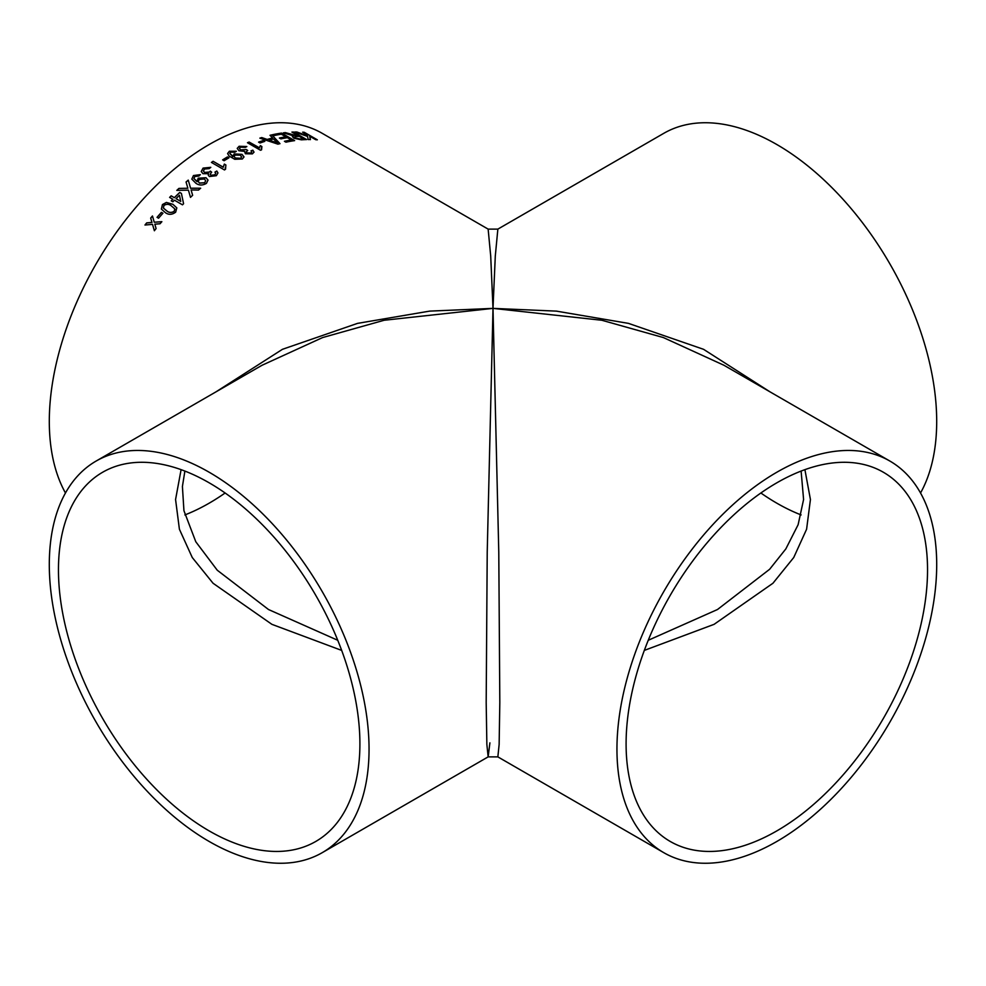 <?xml version="1.0" encoding="UTF-8"?>
<svg xmlns="http://www.w3.org/2000/svg" width="986" height="986" viewBox="0 0 986 986"><rect width="100%" height="100%" fill="white"/><g stroke="black" fill="none" stroke-linecap="round" stroke-linejoin="round"><path stroke-width="1.48" d="M497.856 229.122L495.292 256.089L493 308.384L490.708 256.089L488.144 229.122L497.856 229.122L663.775 133.332A226.102 130.546 60 0 1 776.82 144.523A226.102 130.546 60 0 1 920.53 493M889.877 461.054A226.102 130.546 120 0 0 776.82 472.245A226.102 130.546 120 0 0 629.117 671.491A226.102 130.546 120 0 0 663.775 852.668A226.102 130.546 120 0 0 889.877 722.134A226.102 130.546 120 0 0 889.877 461.054L723.958 365.264L663.393 337.569L601.879 320.265L493 308.384L556.363 311.12L628.452 323.371L703.56 349.315L770.091 391.898M801.113 514.926A213.149 123.065 60 0 1 760.884 493M776.82 482.82A213.149 123.065 120 0 0 637.572 670.653A213.149 123.065 120 0 0 670.246 841.465A213.149 123.065 120 0 0 883.394 718.4A213.149 123.065 120 0 0 883.394 472.269A213.149 123.065 120 0 0 776.82 482.82M215.909 391.898L282.44 349.315L357.548 323.371L429.637 311.12L493 308.384L498.78 552.172L499.816 702.513L499.138 744.442L497.856 756.878L488.144 756.878L486.862 744.442L486.184 702.513L487.22 552.172L493 308.384L384.121 320.265L322.607 337.569L262.042 365.264L96.123 461.054A226.102 130.546 60 0 1 209.18 472.245A226.102 130.546 60 0 1 356.883 671.491A226.102 130.546 60 0 1 322.225 852.668A226.102 130.546 60 0 1 96.123 722.134A226.102 130.546 60 0 1 96.123 461.054M229.75 153.496L232.844 156.651L234.126 153.902L242.026 154.358L244.023 156.91L242.359 158.992L234.73 159.276L229.06 156.01L227.606 153.545L229.368 151.24L236.32 151.252L234.816 152.226L230.798 152.152L229.75 153.496L232.696 155.862M488.144 229.122L322.225 133.332A226.102 130.546 120 0 0 209.18 144.523A226.102 130.546 120 0 0 65.47 493M293.594 132.038L306.634 139.568A226.102 130.546 -60 0 0 301.482 139.852L293.914 138.225L292.398 136.549L293.618 135.871L283.401 132.839A226.102 130.546 -60 0 1 285.361 132.605L296.059 135.575A226.102 130.546 -60 0 1 297.772 135.476L291.918 132.099A226.102 130.546 -60 0 1 293.594 132.038L306.424 139.568M281.589 133.085L294.629 140.616A226.102 130.546 -60 0 0 285.928 142.181L284.424 141.306A226.102 130.546 -60 0 1 291.4 140L287.382 137.683A226.102 130.546 -60 0 0 280.887 138.89L279.383 138.015A226.102 130.546 -60 0 1 285.878 136.82L281.367 134.207A226.102 130.546 -60 0 0 274.071 135.587L272.567 134.712A226.102 130.546 -60 0 1 281.589 133.085L294.457 140.641M271.877 134.872L279.95 143.623A226.102 130.546 -60 0 0 277.941 144.166L259.848 138.151A226.102 130.546 -60 0 1 261.758 137.559L267.218 139.445A226.102 130.546 -60 0 1 272.592 137.978L270.004 135.304A226.102 130.546 -60 0 1 271.877 134.872L279.925 143.722M263.324 140.505L264.827 141.368A226.102 130.546 -60 0 0 260.07 142.995L258.566 142.132A226.102 130.546 -60 0 1 263.324 140.505L264.704 141.405M249.113 142.046L259.269 148.011L260.329 145.645L261.869 146.532L261.573 149.823A226.102 130.546 -60 0 0 260.501 150.254L247.461 142.724A226.102 130.546 -60 0 1 249.113 142.046L259.281 147.715M246.82 146.532L245.329 147.382L240.547 147.173L239.438 148.381L240.584 149.909L246.352 149.515L247.683 150.464L246.18 151.869L246.993 152.892L250.838 153.015L251.787 152.017L251.011 150.846L252.847 150.18L254.031 152.14L252.391 153.865L245.378 153.754L244.565 151.388L238.908 150.747L237.219 148.368L239.105 146.273L246.82 146.532M227.458 156.922L228.962 157.797A226.102 130.546 -60 0 0 224.118 160.73L222.614 159.868A226.102 130.546 -60 0 1 227.458 156.922L228.888 157.834M211.423 162.419A226.102 130.546 -60 0 1 213.087 161.297L223.255 167.164L224.327 164.095L225.88 164.982L225.535 169.235A226.102 130.546 -60 0 0 224.463 169.949L211.423 162.419M210.77 167.324L209.279 168.606L204.509 169.025L203.424 170.985L204.57 172.427L209.414 172.02L210.314 171.133L211.645 172.131L210.154 174.288L210.967 175.249L214.8 174.855L215.724 173.277L214.96 172.106L216.797 171.022L217.968 172.92L216.353 175.693L209.365 176.531L208.243 175.064L208.539 173.696L202.906 173.684L201.23 171.527L203.067 168.113L210.77 167.324M193.909 178.577L197.003 181.658L198.198 178.195L206.037 177.726L208.021 180.093L206.444 183.359C202.635 185.565 199.135 185.541 195.918 183.273L191.814 179.132L193.453 175.545L200.343 174.658L198.864 176.05L194.871 176.482L193.897 178.54L196.88 181.19M191.087 189.965L192.64 195.314A226.102 130.546 -60 0 0 190.483 197.311L188.412 190.15L176.802 190.384A226.102 130.546 -60 0 1 178.922 188.4L187.87 188.252L186.058 181.991A226.102 130.546 -60 0 1 188.24 180.118L190.594 188.227L200.639 188.203A226.102 130.546 -60 0 0 198.494 190.064L191.087 189.965L191.802 192.43M171.17 195.832L174.349 197.668A226.102 130.546 -60 0 1 179.735 192.443L181.412 193.416L183.581 203.732A226.102 130.546 -60 0 0 182.484 204.829L174.448 200.195A226.102 130.546 -60 0 0 172.883 201.785L171.219 200.824A226.102 130.546 -60 0 1 172.784 199.234L169.604 197.397A226.102 130.546 -60 0 1 171.17 195.832L174.374 197.742A225.991 130.472 -60 0 1 179.76 192.516L181.424 193.478M172.907 204.299L176.814 207.898L175.656 212.187C171.971 214.899 168.483 215.01 165.217 212.52L161.384 209.081L162.444 204.558L166.387 202.438L172.907 204.299L176.839 207.947M161.408 212.372L162.924 213.247A226.102 130.546 -60 0 0 158.561 218.214L157.045 217.339A226.102 130.546 -60 0 1 161.408 212.372L162.887 213.272M152.46 215.983L154.26 222.244L161.84 221.665A226.102 130.546 -60 0 0 160.065 223.76L154.827 224.179L156.096 228.555A226.102 130.546 -60 0 0 154.358 230.699L152.51 224.364L144.967 225.03A226.102 130.546 -60 0 1 146.704 222.873L151.943 222.429L150.673 218.079A226.102 130.546 -60 0 1 152.46 215.983M304.267 132.284L317.319 139.815A226.102 130.546 -60 0 0 315.717 139.704L309.703 136.228L310.405 139.519A226.102 130.546 -60 0 0 308.15 139.531L307.558 136.425L294.802 132.001A226.102 130.546 -60 0 1 296.835 131.988L307.41 135.785L307.188 134.774L302.665 132.173A226.102 130.546 -60 0 1 304.267 132.284L317.061 139.79M184.887 514.926A213.149 123.065 120 0 0 225.116 493M209.18 482.82A213.149 123.065 60 0 1 348.428 670.653A213.149 123.065 60 0 1 315.754 841.465A213.149 123.065 60 0 1 102.606 718.4A213.149 123.065 60 0 1 102.606 472.269A213.149 123.065 60 0 1 209.18 482.82M489.906 742.852L488.144 756.878L322.225 852.668M801.113 471.074L803.59 499.508L798.118 524.725L785.83 548.919L769.635 569.279L717.488 609.521L648.246 640.284M644.326 650.403L714.098 624.335L772.938 583.256L793.742 557.509L806.597 529.235L810.43 499.52L804.909 469.656M337.754 640.284L268.512 609.521L217.253 570.216L195.77 541.721L183.938 510.699L182.41 486.492L184.887 471.074M181.091 469.656L175.57 499.52L179.403 529.235L192.258 557.509L213.062 583.256L271.902 624.335L341.674 650.403M309.703 136.228L310.368 139.63M295.097 132.099A225.991 130.472 -60 0 1 296.798 132.087L307.41 135.785M302.875 132.297A225.991 130.472 -60 0 1 304.23 132.383M154.26 222.244L161.877 221.727M154.408 230.761L152.51 224.364M145.065 225.018A225.991 130.472 -60 0 1 146.754 222.935L151.98 222.491L150.722 218.14A225.991 130.472 -60 0 1 152.485 216.07M157.107 217.376A225.991 130.472 -60 0 1 161.445 212.446M161.421 209.143L162.468 204.62L166.424 202.5L172.944 204.373M163.429 208.108L166.782 210.918C169.013 212.816 171.49 212.964 174.202 211.361L174.781 208.859L171.367 205.914C169.136 204.016 166.659 203.856 163.947 205.421L163.405 208.071L166.745 210.856C168.988 212.754 171.453 212.902 174.165 211.3L174.904 209.155M171.281 200.861A225.991 130.472 -60 0 1 172.809 199.308L172.784 199.234M169.666 197.434A225.991 130.472 -60 0 1 171.194 195.906M176.026 198.63L180.746 201.415L179.44 195.29A226.102 130.546 -60 0 0 176.026 198.63L180.746 201.415M180.721 201.341L179.44 195.29M190.594 188.227L200.663 188.277M191.53 191.494L191.826 192.504M190.508 197.385L188.437 190.224M176.913 190.372A225.991 130.472 -60 0 1 178.947 188.474L187.87 188.252M186.083 182.065A225.991 130.472 -60 0 1 188.264 180.191L190.606 188.314M197.003 181.658L198.223 178.281L206.062 177.813L208.034 180.142M191.814 179.156L193.466 175.631L200.355 174.744M198.235 181.609L199.542 183.125L204.706 182.78L205.68 180.635M204.706 182.78L205.667 180.598L204.312 178.971L199.209 179.477L198.223 181.572L199.517 183.039L204.694 182.693M203.436 171.071L204.583 172.513L209.426 172.106L210.314 171.219L211.657 172.217M210.166 174.325L210.979 175.335L214.812 174.941L215.737 173.363M214.973 172.205L216.797 171.108L217.98 172.969M208.243 175.101L208.539 173.696M201.243 171.564L203.079 168.199L210.782 167.423M213.087 161.297L223.255 167.263L224.34 164.181L225.843 165.056M225.165 167.928L225.511 169.247M211.497 162.468A225.991 130.472 -60 0 1 213.087 161.396M222.688 159.905A225.991 130.472 -60 0 1 227.458 157.02M232.844 156.651L234.126 154.001L242.026 154.457L244.023 156.959M227.606 153.582L229.368 151.339L236.32 151.351M234.064 156.454L235.371 158.105L240.596 158.364L241.644 156.947L240.264 155.184L235.124 155.061L234.064 156.404L235.371 158.019L240.596 158.265L241.644 156.947M239.438 148.381L240.584 150.008L246.34 149.613L247.683 150.562M246.18 151.918L246.981 152.99L250.826 153.113L251.787 152.017M251.011 150.944L252.835 150.279L254.031 152.189M237.219 148.418L239.093 146.372L246.808 146.631M259.269 148.011L260.316 145.743L261.82 146.606M261.191 148.147L261.512 149.835M247.56 142.773A225.991 130.472 -60 0 1 249.101 142.144M258.665 142.181A225.991 130.472 -60 0 1 263.299 140.604M260.008 138.2A225.991 130.472 -60 0 1 261.734 137.658L267.194 139.544A225.991 130.472 -60 0 1 272.567 138.077L272.592 137.978M270.078 135.39A225.991 130.472 -60 0 1 271.853 134.971M269.252 140.16L277.411 143.13L273.566 138.977A226.102 130.546 -60 0 0 269.252 140.16L277.436 143.019M284.56 141.38A225.991 130.472 -60 0 1 291.375 140.111L291.4 140M279.519 138.089A225.991 130.472 -60 0 1 285.854 136.918L285.878 136.82M272.691 134.786A225.991 130.472 -60 0 1 281.552 133.184M292.386 136.598L293.618 135.871M283.623 132.913A225.991 130.472 -60 0 1 285.324 132.716L296.022 135.674A225.991 130.472 -60 0 1 297.747 135.587L297.772 135.476M292.09 132.198A225.991 130.472 -60 0 1 293.557 132.136M294.617 137.042L295.553 138.114L299.88 139.1A225.991 130.472 -60 0 1 303.429 138.866L299.288 136.351A226.102 130.546 -60 0 0 296.096 136.549L294.629 136.992L295.59 138.015L299.917 138.989A226.102 130.546 -60 0 1 303.466 138.767M663.775 852.668L497.856 756.878"/></g></svg>
